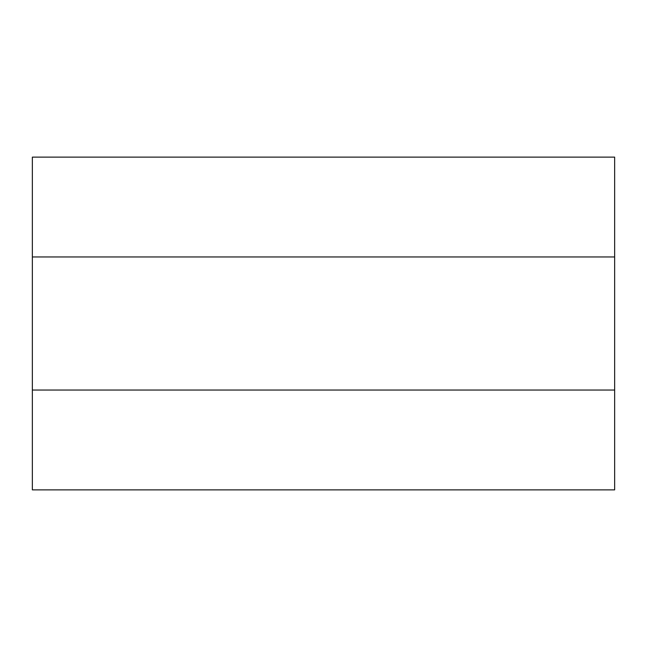 <?xml version="1.0" encoding="UTF-8"?>
<svg xmlns="http://www.w3.org/2000/svg" width="647" height="647" viewBox="0 0 647 647"><rect width="100%" height="100%" fill="white"/><g stroke="black" fill="none" stroke-linecap="round" stroke-linejoin="round"><path stroke-width="0.97" d="M32.35 256.948L32.35 157.132L614.65 157.132L614.65 256.948L32.35 256.948L32.35 390.052L614.65 390.052L614.65 489.868L32.35 489.868L32.35 390.052M614.65 256.948L614.65 390.052"/></g></svg>
